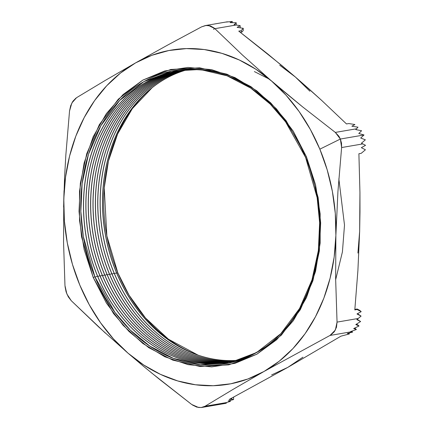 <?xml version="1.0" encoding="UTF-8"?>
<svg xmlns="http://www.w3.org/2000/svg" width="429" height="429" viewBox="0 0 429 429"><rect width="100%" height="100%" fill="white"/><g stroke="black" fill="none" stroke-linecap="round" stroke-linejoin="round"><path stroke-width="0.64" d="M286.942 94.064L271.659 81.129A169.493 135.006 80.3 0 1 319.846 149.169L340.369 139.034L338.883 136.234L335.317 132.416L302.665 106.918L286.942 94.064M305.587 157.405A148.788 118.511 80.3 0 1 256.617 352.525A148.788 118.511 80.3 0 1 94.889 276.769L83.317 236.459L80.84 211.384L82.132 183.569L88.492 154.284L100.917 125.665L119.664 100.504L143.86 81.644L171.525 71.123L200.07 69.493L227.032 75.799L250.692 88.074L270.227 104.091L285.585 121.868L305.587 157.405A2.66 0.445 -22.6 0 1 306.435 156.767L286.197 120.806L270.656 102.821L250.89 86.615L226.952 74.196L199.667 67.814L170.79 69.46L142.793 80.11L118.313 99.19L99.34 124.651L86.771 153.609L80.336 183.242L79.027 211.384L81.537 236.754L93.243 277.542A2.66 0.445 -22.6 0 1 94.889 276.769A2.66 0.445 157.4 0 0 93.243 277.542L84.164 249.646L79.526 220.501L79.515 191.227L84.127 162.95L93.19 136.754L106.344 113.653L123.096 94.525L142.793 80.11L164.688 70.962L187.929 67.433L211.631 69.654L234.877 77.547L256.778 90.803L276.49 108.918L293.259 131.188L306.435 156.767L315.519 184.663L320.152 213.808L320.163 243.082L315.551 271.359L306.494 297.554L293.334 320.656L276.587 339.784L256.885 354.198L234.995 363.347L211.754 366.875L188.052 364.655L164.806 356.762L142.905 343.506L123.187 325.391L106.424 303.121L93.243 277.542L113.481 313.502L129.022 331.488L148.793 347.694L172.731 360.113L200.011 366.495L228.893 364.848L256.885 354.198L281.37 335.119L300.338 309.658L312.913 280.7L319.342 251.072L320.656 222.924L318.146 197.554L306.435 156.767A2.66 0.445 157.4 0 0 305.587 157.405L317.16 197.715L319.637 222.79L318.345 250.606L311.985 279.885L299.56 308.505L280.813 333.671L256.617 352.525L228.952 363.052L200.407 364.677L173.445 358.376L149.785 346.096L130.25 330.083L114.892 312.307L94.889 276.769A148.788 118.511 80.3 0 1 143.86 81.644A148.788 118.511 80.3 0 1 305.587 157.405M97.506 276.072A147.892 117.798 -99.7 0 0 266.087 346.45A147.892 117.798 80.3 0 1 227.22 362.51A147.892 117.798 80.3 0 1 97.506 276.072L97.592 276.056A147.892 117.798 -99.7 0 0 227.268 362.5A147.892 117.798 80.3 0 1 97.592 276.056L97.506 276.072A147.892 117.798 80.3 0 1 177.209 70.989A147.892 117.798 80.3 0 1 219.208 73.171A147.892 117.798 -99.7 0 0 104.971 123.348A147.892 117.798 -99.7 0 0 97.506 276.072L95.045 277.145L97.506 276.072M99.882 275.665A147.892 117.798 -99.7 0 0 228.41 362.296A147.892 117.798 80.3 0 1 99.882 275.665L99.968 275.649A147.892 117.798 -99.7 0 0 228.453 362.291A147.892 117.798 80.3 0 1 99.968 275.649L99.882 275.665A147.892 117.798 80.3 0 1 178.4 70.79A147.892 117.798 -99.7 0 0 99.882 275.665L97.807 276.571L99.882 275.665M102.258 275.257A147.892 117.798 -99.7 0 0 229.595 362.071A147.892 117.798 80.3 0 1 102.258 275.257L102.349 275.241A147.892 117.798 -99.7 0 0 229.638 362.06A147.892 117.798 80.3 0 1 102.349 275.241L102.258 275.257A147.892 117.798 80.3 0 1 179.595 70.608A147.892 117.798 -99.7 0 0 102.258 275.257L100.182 276.163L102.258 275.257M104.633 274.85A147.892 117.798 -99.7 0 0 230.775 361.829A147.892 117.798 80.3 0 1 104.633 274.85L104.724 274.833A147.892 117.798 -99.7 0 0 230.818 361.819A147.892 117.798 80.3 0 1 104.724 274.833L104.633 274.85A147.892 117.798 80.3 0 1 180.786 70.442A147.892 117.798 -99.7 0 0 104.633 274.85L102.563 275.756L104.633 274.85M107.009 274.437A147.892 117.798 -99.7 0 0 231.955 361.572A147.892 117.798 80.3 0 1 107.009 274.437L107.1 274.426A147.892 117.798 -99.7 0 0 231.998 361.561A147.892 117.798 80.3 0 1 107.1 274.426L107.009 274.437A147.892 117.798 80.3 0 1 181.987 70.292A147.892 117.798 -99.7 0 0 107.009 274.437L104.939 275.343L107.009 274.437M109.384 274.029A147.892 117.798 -99.7 0 0 233.129 361.298A147.892 117.798 80.3 0 1 109.384 274.029L109.475 274.018A147.892 117.798 -99.7 0 0 233.172 361.288A147.892 117.798 80.3 0 1 109.475 274.018L109.384 274.029A147.892 117.798 80.3 0 1 183.183 70.158A147.892 117.798 -99.7 0 0 109.384 274.029L107.314 274.935L109.384 274.029M111.76 273.622A147.892 117.798 -99.7 0 0 234.304 361.009A147.892 117.798 80.3 0 1 111.76 273.622L111.851 273.611A147.892 117.798 -99.7 0 0 234.347 360.998A147.892 117.798 80.3 0 1 111.851 273.611L111.76 273.622A147.892 117.798 80.3 0 1 184.39 70.04A147.892 117.798 -99.7 0 0 111.76 273.622L109.69 274.528L111.76 273.622M114.141 273.214A147.892 117.798 -99.7 0 0 235.473 360.709A147.892 117.798 80.3 0 1 114.141 273.214L114.227 273.203A147.892 117.798 -99.7 0 0 235.521 360.692A147.892 117.798 80.3 0 1 114.227 273.203L114.141 273.214A147.892 117.798 80.3 0 1 185.596 69.932A147.892 117.798 -99.7 0 0 114.141 273.214L112.066 274.12L114.141 273.214M116.516 272.806A147.892 117.798 -99.7 0 0 236.642 360.387A147.892 117.798 80.3 0 1 116.516 272.806L116.608 272.796A147.892 117.798 -99.7 0 0 236.69 360.376A147.892 117.798 80.3 0 1 116.608 272.796L116.516 272.806A147.892 117.798 80.3 0 1 186.803 69.847A147.892 117.798 -99.7 0 0 116.516 272.806L114.441 273.713L116.516 272.806M117.836 272.86A148.895 118.597 -99.7 0 0 198.005 355.099L168.431 339.194L145.501 317.98L129 295.093L117.836 272.86L116.822 273.305L117.836 272.86L106.859 235.918L104.226 187.945L108.451 161.036L117.637 133.939L132.282 108.714L152.134 87.704A148.895 118.597 -99.7 0 0 117.836 272.86M254.392 71.584L269.332 79.161M269.498 79.263L300.691 105.325M357.909 253.067L359.647 231.344L359.974 211.856L359.942 192.428L358.896 153.743L361.197 153.346L365.428 149.785L361.341 147.656L365.546 145.329L363.915 146.251L365.546 145.329L362.821 143.908L365.546 145.329L361.341 147.656L365.428 149.785L361.197 153.346L358.896 153.743L359.942 192.428L359.647 231.344L357.904 270.506L354.81 309.904L357.11 309.507L361.197 311.642L356.992 313.969L361.079 316.098L358.253 318.474L337.049 322.109L335.644 278.909L335.88 235.419L337.929 191.624L341.613 147.544L362.821 143.908L361.438 143.206L365.369 139.822L360.676 138.031L364.023 134.974L340.369 139.034L341.613 147.544L362.821 143.908L361.438 143.206L365.369 139.822L360.676 138.031L364.023 134.974L358.783 133.494L361.593 130.743L355.77 129.596L356.526 128.78L335.317 132.416L302.665 106.918L271.659 81.129L242.455 55.035L214.897 28.663L236.106 25.021L240.186 25.676L237.14 27.349L243.259 28.325L241.066 30.732L238.765 31.124L267.766 53.974L295.425 77.054L321.632 100.381L346.493 123.943L348.793 123.547L354.912 124.528L351.866 126.201L357.99 127.177L356.526 128.78L335.317 132.416L340.369 139.034L364.023 134.974L358.783 133.494L361.593 130.743L355.77 129.596L357.99 127.177L351.866 126.201L354.912 124.528L351.909 126.206L354.912 124.528L348.793 123.547L346.493 123.943L321.632 100.381L308.703 88.69L295.425 77.054L279.719 65.213M223.734 403.7L226.292 403.228L224.163 403.212L230.357 401.372L230.384 400.38L230.357 401.372L228.239 400.933L230.357 401.372L226.228 402.616L205.019 406.258L233.687 389.012L264.066 371.444L330.008 335.446L351.212 331.81L352.627 332.105L347.313 333.472L349.437 333.912L340.942 336.175L287.827 367.369L229.129 399.517L231.429 399.126L233.548 399.565L228.239 400.933L233.548 399.565L233.612 397.286L233.548 399.565L231.429 399.126L231.896 398.048L231.429 399.126L229.129 399.517L287.827 367.369L302.944 357.175M65.036 286.583L66.098 291.886L68.259 296.793L71.262 300.708L105.48 333.204M151.233 372.645L191.683 404.467L198.627 407.507L201.786 407.464L205.019 406.258L233.687 389.012L264.066 371.444L279.177 361.25L292.937 348.589L305.099 333.682L315.465 316.779L323.847 298.171L330.11 278.18L334.148 257.143L335.88 235.419L335.29 213.385L332.384 191.414L327.204 169.889L319.846 149.169L310.44 129.612L299.136 111.551L286.138 95.297L271.659 81.129L255.952 69.289L239.285 59.98L221.943 53.362L204.225 49.544L186.433 48.595L168.865 50.525L151.828 55.314L135.618 62.865L105.239 80.432L76.571 97.678L71.858 102.987L69.53 111.014L65.841 155.094L64.597 177.032L63.615 207.062M64.044 190.637L63.798 198.89L64.388 220.924L67.299 242.894L72.474 264.425L79.832 285.14L89.243 304.703L100.542 322.758L113.546 339.012L128.024 353.18L143.731 365.02L160.398 374.329L177.735 380.947L195.458 384.765L213.251 385.719L230.818 383.783L247.849 379L264.066 371.444A169.493 135.006 80.3 0 1 128.024 353.18A169.493 135.006 80.3 0 1 63.798 198.89A169.493 135.006 80.3 0 1 135.618 62.865L120.501 73.059L106.746 85.72L94.578 100.627L84.218 117.53L75.831 136.138L69.568 156.129L65.535 177.166L63.798 198.89L63.556 242.374L64.967 285.58L66.865 293.988L71.262 300.708L98.82 327.086L128.024 353.18L143.302 366.109L159.03 378.963L191.683 404.467M214.259 28.073L210.382 25.901L205.974 25.477L201.56 26.871L167.75 45.018L135.618 62.865L105.239 80.432L76.571 97.678M226.099 22.083L232.266 21.45L226.099 22.083M230.1 22.619L232.266 21.45L232.234 22.619L232.266 21.45L230.1 22.619L236.245 22.742L230.1 22.619M234.062 24.726L236.245 22.742L236.191 24.823L236.245 22.742L234.062 24.726L236.106 25.021L234.062 24.726M214.897 28.663L242.455 55.035L271.659 81.129A169.493 135.006 80.3 0 0 135.618 62.865L167.75 45.018L201.56 26.871L205.298 25.574L208.607 25.504L214.897 28.663L236.106 25.021L240.186 25.676L240.127 27.826L240.186 25.676L237.14 27.349L243.259 28.325L243.2 30.604L241.881 32.046L241.066 30.732L238.765 31.124L281.773 65.481L295.425 77.054L309.899 91.221M271.616 374.919L287.827 367.369L340.942 336.175L349.437 333.912L348.552 333.151L349.437 333.912L347.313 333.472L352.627 332.105L351.646 331.258L352.627 332.105L350.488 331.644L356.392 329.526L354.955 328.287L356.392 329.526L353.684 328.576L359.025 325.976L357.668 324.801L356.349 324.244L359.025 325.976L355.797 324.576L360.617 321.525L357.228 319.315L360.617 321.525L356.821 319.643L358.253 318.474L337.049 322.109L335.376 330.024L330.008 335.446L351.212 331.81L350.488 331.644L356.392 329.526L353.684 328.576L359.025 325.976L355.797 324.576L360.617 321.525L356.821 319.643L361.079 316.098L356.992 313.969L361.197 311.642L359.625 310.29L361.197 311.642L357.11 309.507L357.175 309.009L359.625 310.29L357.175 309.009L354.858 309.406L357.175 309.009L357.11 309.507L354.81 309.904L357.904 270.506L359.647 231.306M220.12 404.247L226.292 403.228L226.308 402.595L226.292 403.228L224.163 403.212L226.228 402.616L205.019 406.258L201.169 407.55L196.804 407.121L192.465 405.03M177.257 70.978A147.892 117.798 -99.7 0 0 97.592 276.056A147.892 117.798 80.3 0 1 177.257 70.978M178.448 70.785A147.892 117.798 -99.7 0 0 99.968 275.649A147.892 117.798 80.3 0 1 178.448 70.785M179.638 70.603A147.892 117.798 -99.7 0 0 102.349 275.241A147.892 117.798 80.3 0 1 179.638 70.603M180.834 70.436A147.892 117.798 -99.7 0 0 104.724 274.833A147.892 117.798 80.3 0 1 180.834 70.436M182.03 70.286A147.892 117.798 -99.7 0 0 107.1 274.426A147.892 117.798 80.3 0 1 182.03 70.286M183.231 70.152A147.892 117.798 -99.7 0 0 109.475 274.018A147.892 117.798 80.3 0 1 183.231 70.152M184.432 70.034A147.892 117.798 -99.7 0 0 111.851 273.611A147.892 117.798 80.3 0 1 184.432 70.034M185.639 69.932A147.892 117.798 -99.7 0 0 114.227 273.203A147.892 117.798 80.3 0 1 185.639 69.932M186.846 69.841A147.892 117.798 -99.7 0 0 116.608 272.796A147.892 117.798 80.3 0 1 186.846 69.841M338.846 178.807L344.503 225.08L342.422 251.882L335.655 279.74M75.933 98.107L72.887 101.276L70.662 105.759L69.53 111.014L65.841 155.094M63.556 242.374L64.967 285.58M330.791 334.995L334.298 331.746L336.475 327.273L337.049 322.109L335.644 278.909L335.88 235.419A169.493 135.006 80.3 0 1 264.066 371.444L330.008 335.446M341.516 143.195L340.369 139.034L319.846 149.169A169.493 135.006 80.3 0 1 335.88 235.419L337.929 191.624L341.613 147.544L341.516 143.195M213.535 29.36L214.816 28.582L213.535 29.36M240.315 32.314L241.881 32.046L240.315 32.314M243.2 30.604L243.259 28.325L241.066 30.732L241.881 32.046L243.2 30.604M357.491 313.696L361.079 316.098L357.491 313.696M227.413 21.782L205.303 25.574M223.9 403.673L201.786 407.464"/></g></svg>
